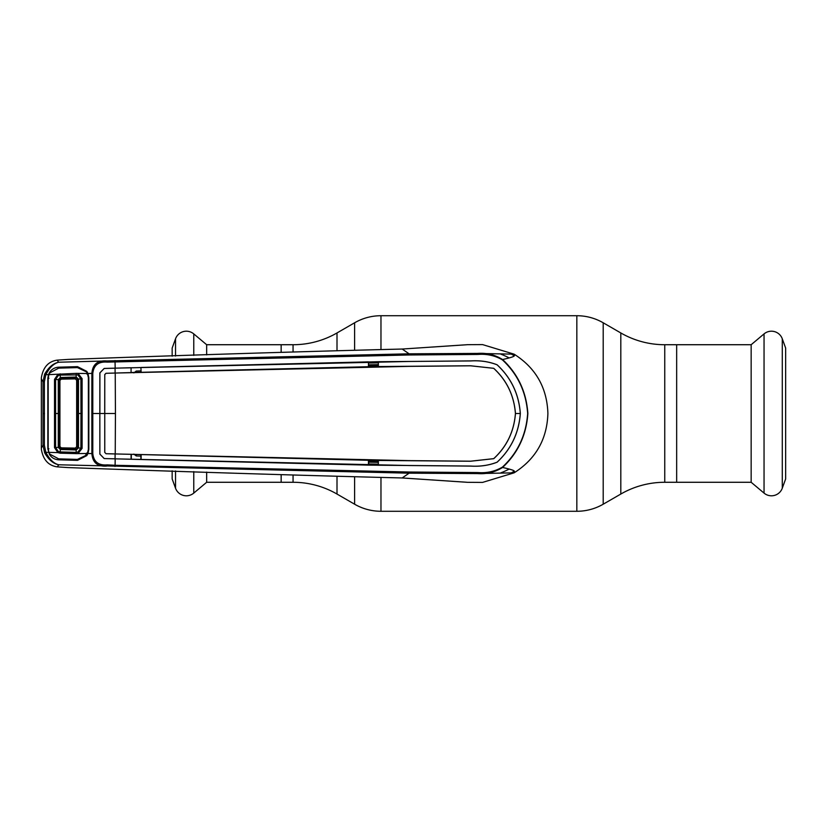 <?xml version="1.0" encoding="UTF-8"?>
<svg xmlns="http://www.w3.org/2000/svg" width="827" height="827" viewBox="0 0 827 827"><rect width="100%" height="100%" fill="white"/><g stroke="black" fill="none" stroke-linecap="round" stroke-linejoin="round"><path stroke-width="1.24" d="M206.657 472.093L206.657 482.275L293.058 482.275A87.889 87.889 0 0 1 337.002 494.05L354.607 504.212A52.732 52.732 0 0 0 380.968 511.282L576.832 511.282A52.732 52.732 0 0 0 603.203 504.212L620.808 494.05L620.808 332.95L603.203 322.788A52.732 52.732 0 0 0 576.832 315.718L380.968 315.718A52.732 52.732 0 0 0 354.607 322.788L337.002 332.95A87.889 87.889 0 0 1 293.058 344.725L281.149 344.725L281.149 352.116L281.149 344.725L206.657 344.725L206.657 354.907M281.149 482.275L281.149 474.884L281.149 482.275M620.808 494.05A87.889 87.889 0 0 1 664.753 482.275L664.753 344.725A87.889 87.889 0 0 1 620.808 332.95M664.753 344.725L676.662 344.725L676.662 482.275L751.154 482.275L751.154 344.725L676.662 344.725L676.662 482.275L664.753 482.275M206.657 344.725L193.766 333.901L193.766 355.393M206.657 482.275L193.766 493.099A11.516 11.516 0 0 1 175.531 488.209L172.161 478.936L172.161 470.811M172.161 356.189L172.161 348.064L175.531 338.791A11.516 11.516 0 0 1 193.766 333.901M751.154 344.725L764.045 333.901A11.516 11.516 0 0 1 782.28 338.791L785.65 348.064L785.65 478.936L782.28 488.209A11.516 11.516 0 0 1 764.045 493.099L764.045 333.901M751.154 482.275L764.045 493.099M106.052 453.703L104.74 452.41L104.771 374.621L106.052 373.297L115.232 373.049L115.439 413.5L104.75 413.5L104.771 452.379L106.052 453.703L368.439 460.288L368.46 465.125L470.697 466.056C480.084 466.666 488.881 465.374 497.079 462.19C511.107 449.154 518.849 432.924 520.307 413.5C518.849 394.076 511.107 377.846 497.079 364.81C488.881 361.626 480.084 360.334 470.697 360.944L378.332 361.709L378.352 366.547L470.604 365.772L493.75 368.325C506.786 380.379 514.022 395.44 515.469 413.5L520.338 413.5C518.901 432.903 511.158 449.133 497.11 462.21C488.891 465.405 480.094 466.697 470.697 466.097L409.2 465.529L115.18 458.851L115.108 465.281L409.241 472.021L477.934 472.558C486.741 473.271 494.897 471.473 502.392 467.141L502.578 467.462C518.632 471.132 513.391 471.163 514.125 472.827C535.803 459.016 547.061 439.24 547.898 413.5C547.061 387.76 535.803 367.984 514.125 354.173L482.565 344.601L467.679 344.673L402.18 349.046C301.111 351.558 189.693 355.01 67.938 359.425L57.239 360.138L58.603 362.267C53.817 363.415 49.558 367.55 45.836 374.662L48.483 374.641L49.496 372.481C51.646 369.214 54.706 367.446 58.676 367.188L77.511 366.65L86.783 371.375L87.962 373.504L91.88 373.401C92.614 364.345 97.596 360.19 106.817 360.944L409.107 353.822L477.592 353.418C486.638 352.736 494.959 354.773 502.578 359.538C517.95 373.959 526.385 391.946 527.864 413.5C526.385 435.054 517.95 453.041 502.578 467.462C494.959 472.227 486.638 474.264 477.592 473.582L409.107 473.178L58.831 464.784L57.239 466.862L67.938 467.575C189.693 471.99 301.111 475.442 402.18 477.954L467.679 482.327L482.224 482.41M377.67 366.454L378.352 366.444M378.342 362.805L368.749 363.043M368.749 364.841L378.342 364.614M378.352 365.234L368.749 365.451M140.9 370.889L136.259 371.044L133.86 372.894M136.259 371.044L136.321 372.357M136.321 454.643L136.259 455.956L140.9 456.111M133.86 454.106L136.259 455.956M409.241 472.021L409.107 473.178L402.18 477.954M368.749 463.957L378.342 464.195M378.342 462.386L368.749 462.159M378.352 460.556L377.67 460.546M368.749 461.549L378.352 461.766M477.934 472.558L477.592 473.582L514.125 472.827L482.565 482.399M502.392 467.141C517.733 452.845 526.158 434.971 527.657 413.5C526.158 392.029 517.733 374.155 502.392 359.859L502.578 359.538C517.506 356.168 514.063 355.724 514.125 354.173L477.592 353.418L477.944 354.442L409.241 354.979L107.241 362.123C98.516 361.399 93.699 365.162 92.789 373.442L92.789 453.568C93.73 461.848 98.537 465.611 107.231 464.867L115.108 465.281L115.005 466.459M409.241 354.979L409.107 353.822L402.18 349.046M520.338 413.5C518.901 394.097 511.158 377.867 497.11 364.79C488.891 361.595 480.094 360.303 470.697 360.903L409.2 361.471L115.18 368.149L115.005 360.541M502.392 359.859C494.897 355.527 486.752 353.729 477.944 354.442M115.232 373.049L409.138 366.371L470.604 365.803L493.75 368.325M493.729 368.356C506.786 380.482 514.022 395.533 515.428 413.5C514.022 431.467 506.786 446.518 493.729 458.644L493.75 458.675C506.786 446.621 514.022 431.56 515.469 413.5L515.428 413.5M106.052 373.297L115.118 373.018L115.067 368.18L104.181 368.48L99.902 372.874L99.881 413.5L91.849 413.5L91.88 373.401L92.789 373.442M115.439 413.5L115.232 453.951L409.138 460.629L470.604 461.197L493.729 458.644M378.332 465.291L378.352 460.453L470.604 461.228L493.75 458.675M368.439 460.288L378.352 460.453M106.021 453.734L115.232 453.951M368.749 465.032L368.749 460.401M368.46 465.125L141.117 459.533L141.138 454.695M131.069 454.416L131.079 459.254L141.117 459.533M140.9 459.45L140.9 454.778M131.307 454.509L131.307 459.192M115.118 453.951L115.067 458.82L104.181 458.561L99.871 454.126L99.84 413.5L99.871 454.126M131.079 459.254L104.181 458.561M115.118 373.049L131.069 372.584L131.079 367.746L104.181 368.439L99.871 372.874L99.84 413.5L104.709 413.5L104.771 374.621M106.021 373.266L104.74 374.59M131.079 367.746L131.069 372.584M140.9 367.55L141.138 372.305L140.9 367.55L131.307 367.808M141.138 372.305L368.439 366.712L368.46 361.875L141.117 367.467M368.439 366.712L368.46 361.875M368.749 361.968L378.332 361.709M378.352 366.547L368.749 366.599M140.9 372.222L131.307 372.491M104.181 458.52L99.902 454.126M86.835 374.021L87.962 373.504L88.83 377.619L88.83 449.381L87.962 453.496L91.88 453.599C92.614 462.655 97.596 466.81 106.817 466.056L107.231 464.867M92.789 453.568L91.88 453.599L91.849 413.5M85.781 454.747L86.783 455.625L87.962 453.496L86.835 452.979M86.783 455.625L77.511 460.35L58.676 459.812C54.706 459.554 51.636 457.786 49.496 454.519L47.832 448.875L47.832 378.166L48.483 374.641M107.241 362.123L106.817 360.944L58.831 362.216M44.606 374.207L45.836 374.662L44.379 381.681L44.379 445.319L43.014 445.246L41.35 448.089L41.35 378.911L43.014 381.754L44.606 374.207C48.597 367.302 53.269 363.322 58.603 362.267M41.35 378.911L41.371 377.67C43.138 367.229 48.421 361.378 57.239 360.138M44.379 445.319L45.836 452.338L44.606 452.793L43.014 445.246L43.014 381.754L44.379 381.681M48.927 378.218L47.832 378.166M48.927 448.782L47.832 448.875M48.483 452.359L45.836 452.338C49.558 459.45 53.807 463.585 58.603 464.733C53.269 463.678 48.597 459.698 44.606 452.793M41.35 448.089L41.371 449.33C43.138 459.771 48.421 465.622 57.239 466.862M77.614 379.252L76.653 380.234L76.653 446.766L75.319 448.1L61.229 447.862L59.926 446.559L59.926 380.441L61.229 379.138L75.319 378.9L76.27 377.05L78.493 379.117L78.493 447.883L76.27 449.95L60.35 449.506L60.423 448.627L76.291 449.071L77.614 447.8L77.614 379.2L76.136 377.929L76.218 373.37L87.424 373.525L86.463 371.871L77.449 367.601L58.686 368.139L49.847 372.832L48.896 374.631L76.218 373.37M61.229 447.862L60.423 448.627L59.151 447.314L59.926 446.559M48.896 374.631L48.193 378.208L48.193 448.792L48.896 452.369L57.88 452.607L54.51 447.614L55.595 447.531L58.345 451.501L60.185 451.924L60.35 449.506L58.272 447.386L58.272 379.614L60.35 377.494L76.27 377.05M77.862 452.08L80.891 448.172L80.974 413.5L80.891 378.828L77.862 374.92L78.317 373.763L82.1 378.673L82.1 448.327L78.317 453.237L77.862 452.08L76.208 452.369L76.218 453.63L60.164 453.186L60.185 451.924L76.208 452.369L76.136 449.071M78.472 379.117L77.614 379.2M77.614 447.8L78.472 447.883M54.51 447.614L54.51 379.386L57.88 374.393L58.345 375.499L55.595 379.469L55.595 447.531L59.151 447.324L59.151 379.676L59.926 380.441M87.424 373.525L88.365 377.619L88.375 413.5L88.365 449.381L87.424 453.475L86.463 455.129L77.449 459.398L58.686 458.861L49.847 454.168L48.896 452.369M60.164 373.814L60.185 375.076L58.345 375.499M77.862 374.92L60.185 375.076L60.371 378.373L59.151 379.686L54.51 379.386M60.164 453.186L57.88 452.607L58.345 451.501M76.218 453.63L87.424 453.475M78.493 447.883L82.1 448.327M78.493 379.117L82.1 378.673M76.27 449.95L75.319 448.1M76.136 377.929L60.433 378.373L60.547 377.484M76.653 380.234L75.319 378.9M61.229 379.138L60.371 378.373M603.203 504.212L603.203 322.788M576.832 511.282L576.832 315.718M380.968 511.282L380.968 477.737M380.968 349.263L380.968 315.718M354.607 504.212L354.607 477.158M354.607 349.842L354.607 322.788M337.002 494.05L337.002 476.693M337.002 350.307L337.002 332.95M293.058 482.275L293.058 475.298M293.058 351.702L293.058 344.725M193.766 471.607L193.766 493.099M175.531 338.791L175.531 356.065M175.531 470.935L175.531 488.209M782.28 488.209L782.28 338.791M514.373 355.889A67.649 67.649 0 0 0 511.179 354.039M500.873 354.183A63.255 63.255 0 0 1 509.122 357.926M509.132 469.064A63.255 63.255 0 0 1 500.873 472.817M511.179 472.961A67.649 67.649 0 0 0 514.373 471.101M44.462 413.5L43.097 413.5M76.653 446.766L77.614 447.748M77.635 413.5L82.173 413.5M54.479 413.5L59.13 413.5"/></g></svg>
